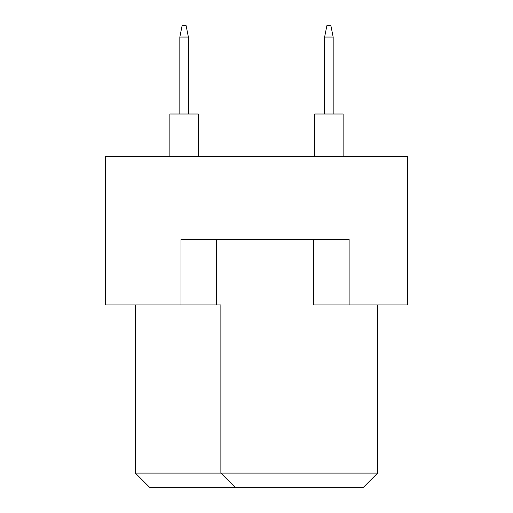 <?xml version="1.0" encoding="UTF-8"?>
<svg xmlns="http://www.w3.org/2000/svg" width="513" height="513" viewBox="0 0 513 513"><rect width="100%" height="100%" fill="white"/><g stroke="black" fill="none" stroke-linecap="round" stroke-linejoin="round"><path stroke-width="0.77" d="M313.501 239.398L313.501 304.953L407.553 304.953L407.553 156.747L105.447 156.747L105.447 304.953L220.872 304.953L220.872 473.101L377.626 473.101L377.626 304.953M180.974 304.953L180.974 239.398L349.122 239.398L349.122 304.953M135.374 304.953L135.374 473.101L220.872 473.101L235.127 487.35L149.623 487.35L135.374 473.101M216.601 239.398L216.601 304.953M377.626 473.101L363.377 487.35L235.127 487.35M314.642 156.747L314.642 114.001L343.139 114.001L343.139 156.747M324.614 114.001L324.614 37.051L333.168 37.051L330.885 25.65L326.896 25.65L324.614 37.051M333.168 114.001L333.168 37.051M169.861 156.747L169.861 114.001L198.358 114.001L198.358 156.747M179.832 114.001L179.832 37.051L188.386 37.051L186.104 25.65L182.115 25.65L179.832 37.051M188.386 114.001L188.386 37.051"/></g></svg>
